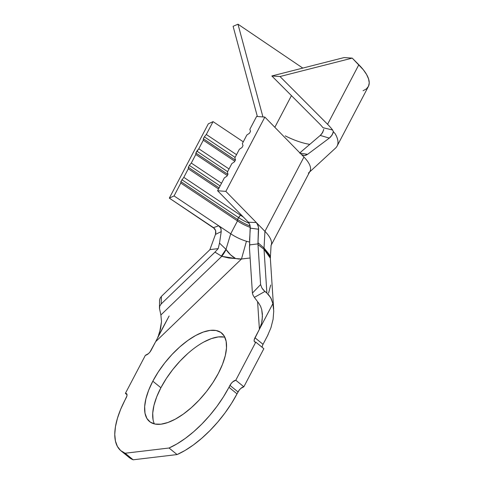 <?xml version="1.0" encoding="UTF-8"?>
<svg xmlns="http://www.w3.org/2000/svg" width="484" height="484" viewBox="0 0 484 484"><rect width="100%" height="100%" fill="white"/><g stroke="black" fill="none" stroke-linecap="round" stroke-linejoin="round"><path stroke-width="0.73" d="M224.842 337.209A57.082 25.235 -50.9 0 0 160.894 387.744L152.823 381.186A57.082 25.235 129.1 0 1 221.581 332.98A57.082 25.235 129.1 0 1 218.338 373.376L222.513 364.301L225.266 355.722L226.5 347.972L226.155 341.353L224.255 336.108L220.867 332.447L216.124 330.511L210.207 330.372L203.347 332.036L195.802 335.436L187.859 340.446L179.836 346.877L172.032 354.469L164.742 362.939L158.262 371.96L152.823 381.186L148.648 390.267L145.896 398.846L144.662 406.59L145.006 413.215L146.906 418.46L150.294 422.121L155.037 424.057L160.954 424.196L167.815 422.532L175.359 419.132L183.303 414.116L191.325 407.691L199.13 400.099L206.42 391.629L212.899 382.608L218.338 373.376A57.082 25.235 129.1 0 1 149.58 421.588A57.082 25.235 129.1 0 1 152.823 381.186L160.894 387.744L156.719 396.819L153.96 405.398L152.732 413.148L153.071 419.773M270.992 245.557L309.996 171.257A34.775 12.941 -152.3 0 0 303.946 157.052L264.851 117.086L256.605 116.438L249.853 129.295L256.605 116.438L264.851 117.086L225.846 191.386L217.6 190.732L248.425 222.241L256.326 222.537L257.276 223.82L258.468 227.25L257.942 243.888L258.25 242.962L264.107 248.111A5.796 2.753 -52.1 0 0 264.028 249.333L264.04 248.056L264.028 249.333A5.796 2.753 127.9 0 1 264.107 248.111L270.338 258.123M243.277 141.818L213.057 121.629L208.32 123.825L169.315 198.125L174.052 195.923L180.804 183.067L180.853 181.603L183.805 177.35L188.3 168.777L188.355 167.313L189.353 165.407L191.301 163.066L195.802 154.493L195.857 153.023L198.803 148.776L203.304 140.203L203.359 138.739L204.357 136.833L206.305 134.485L213.057 121.629L208.32 123.825L169.315 198.125L213.498 227.643L218.738 225.78L230.729 233.79L237.481 220.928L180.804 183.067L174.052 195.923L218.738 225.78L220.099 227.063L220.988 228.744L221.23 231.612L215.489 234.389L209.838 249.756L215.489 234.389L215.87 232.374L215.568 230.36L214.642 228.684L169.315 198.125L174.052 195.923L218.738 225.78L220.819 228.303L221.23 231.612L219.5 243.113L218.193 248.625L214.975 252.134L221.769 256.339A17.388 6.982 -59.9 0 0 226.101 249.526L221.376 256.103L225.992 249.351L219.5 243.113L221.23 231.612L215.489 234.389L215.652 230.632L213.498 227.643L218.738 225.78L230.729 233.79L237.481 220.928A23.184 8.627 -152.3 0 0 250.319 227.438A23.184 8.627 27.7 0 1 237.481 220.928L237.529 219.464L240.857 214.503L240.481 215.217L183.805 177.35L240.481 215.217A23.184 8.627 -152.3 0 0 243.258 216.959A23.184 8.627 27.7 0 1 240.481 215.217L238.533 217.558L181.857 179.697L238.533 217.558A25.501 9.492 -152.3 0 0 249.266 223.378A25.501 9.492 27.7 0 1 238.533 217.558L237.529 219.464L180.853 181.603L237.529 219.464A25.501 9.492 -152.3 0 0 250.192 226.07A25.501 9.492 27.7 0 1 237.529 219.464L237.481 220.928L180.804 183.067L180.853 181.603L183.805 177.35L188.3 168.777L218.526 188.966L188.3 168.777L188.355 167.313L219.107 187.859L188.355 167.313L189.353 165.407L220.111 185.953L189.353 165.407L191.301 163.066L221.527 183.254L191.301 163.066L195.802 154.493L227.298 175.529L195.802 154.493L195.857 153.023L227.879 174.422L195.857 153.023L196.855 151.123L227.607 171.663L196.855 151.123L198.803 148.776L229.029 168.964L198.803 148.776L203.304 140.203L234.8 161.245L203.304 140.203L203.359 138.739L235.381 160.131L203.359 138.739L204.357 136.833L235.109 157.379L204.357 136.833L206.305 134.485L236.525 154.68L206.305 134.485L213.057 121.629L243.277 141.818M242.351 143.585L246.852 135.012L242.351 143.585L243.004 145.617L242 147.523L239.35 149.296L234.849 157.869L239.35 149.296L242 147.523L243.004 145.617L242.351 143.585M246.447 241.238A23.184 8.627 27.7 0 1 230.729 233.79L225.992 249.351L230.729 233.79A23.184 8.627 27.7 0 0 246.447 241.238L241.48 259.007L250.113 257.978L241.48 259.007L155.648 341.668L241.48 259.007L246.447 241.238A23.184 8.627 27.7 0 0 249.544 242.018A23.184 8.627 27.7 0 1 246.447 241.238M227.353 172.159L231.848 163.586L227.353 172.159L228 174.192L226.996 176.097L224.352 177.876L217.6 190.732L224.352 177.876L226.996 176.097L228 174.192L227.353 172.159M263.949 249.272L257.99 244.608L258.25 242.962L257.99 244.608L263.949 249.272M271.076 245.388L271.167 245.176A34.775 12.941 27.7 0 1 271.076 245.382L270.338 258.208L264.028 249.333L266.896 293.104L263.266 289.886L261.904 288.016L260.604 284.58L257.99 244.608L260.604 284.58L252.412 293.086L249.466 248.026L250.21 226.203L248.897 222.803M160.077 298.198L161.396 296.408L161.154 303.97L161.396 296.408L209.996 249.605L218.193 248.625L219.5 243.113L225.992 249.351L230.487 254.753L235.635 258.559C231.709 256.26 228.533 253.253 226.101 249.526L221.769 256.339L238.769 259.037L241.48 259.007L228.847 258.014L221.769 256.339L214.975 252.134L218.193 248.625L209.996 249.605L161.396 296.408L160.077 298.198L159.532 300.225M268.106 334.607L263.03 344.318L254.959 337.759L259.4 329.295L257.597 301.677L259.4 329.295L254.257 339.556L254.167 341.014L254.699 341.916L255.782 342.127L235.781 380.23L232.695 381.9L231.164 383.534L223.414 396.892L216.941 406.372L209.699 415.484L201.888 424.002L193.703 431.698L185.354 438.371L177.053 443.858L169.025 448.009L125.126 453.242L120.673 450.58L117.412 446.472L115.428 441.027L114.762 434.39L115.446 426.725L117.455 418.23L120.734 409.131L126.905 395.966L126.996 394.502L126.463 393.601L125.38 393.389L145.381 355.292L148.467 353.616L149.998 351.983L155.648 341.668L151.208 350.132A5.796 2.559 129.1 0 1 145.381 355.292L125.38 393.389L127.026 394.732L125.38 393.389A5.796 2.559 129.1 0 1 126.536 393.655A5.796 2.559 129.1 0 1 126.203 397.757L125.205 399.663A72.443 32.023 129.1 0 0 121.085 450.925L129.155 457.483A72.443 32.023 -50.9 0 0 133.197 459.8L125.126 453.242A72.443 32.023 129.1 0 1 121.085 450.925M169.025 448.009L177.09 454.567A72.443 32.023 -50.9 0 0 237.027 393.849L228.956 387.291A72.443 32.023 129.1 0 1 169.025 448.009L177.09 454.567L133.197 459.8L125.126 453.242L169.025 448.009M273.091 319.277L273.744 311.055L272.879 303.631L270.695 297.648L266.896 293.104L268.693 294.817L271.3 298.846L272.879 303.631L259.4 329.295L261.608 323.1L262.177 319.864L262.37 313.922L261.741 309.693L260.604 306.354L258.813 303.299L254.378 297.382L258.813 303.299L260.604 306.354L261.741 309.693L262.425 316.524L261.608 323.1L259.4 329.295L272.879 303.631L273.744 311.055L273.091 319.277L270.949 327.735L267.471 335.854L263.03 344.318L254.959 337.759A5.796 2.559 129.1 0 0 254.632 341.861A5.796 2.559 129.1 0 0 255.782 342.127L263.853 348.686L243.851 386.783L235.781 380.23L255.782 342.127L263.853 348.686L243.851 386.783L240.766 388.458L239.235 390.092L237.027 393.849L228.956 387.291L229.954 385.385L238.025 391.943L237.027 393.849L231.479 403.45L225.006 412.931L217.77 422.042L209.959 430.56L201.767 438.256L193.418 444.929L185.124 450.416L177.09 454.567L133.197 459.8L128.744 457.138M157.796 337.106L169.128 316.004L155.896 341.19M224.195 337.07L218.278 336.931L211.417 338.594L203.867 341.994M187.901 353.429L180.096 361.028L172.812 369.498L166.327 378.518L160.894 387.744A57.082 25.235 -50.9 0 0 154.39 423.911M161.13 303.994L214.975 252.134L161.154 303.97L159.702 306.203L159.532 308.689L160.882 314.975L221.769 256.339L160.882 314.975L159.454 308.199L159.557 299.911M159.696 331.921L161.517 321.66L160.882 314.975L161.517 321.66L160.573 328.672L158.474 335.424M273.666 309.04L270.332 258.057L269.455 255.256L264.028 249.333L266.896 293.104L264.875 291.465L254.378 297.382L252.987 295.083L252.412 293.086L249.466 248.026L249.75 244.868L257.942 243.888L258.25 242.962L264.107 248.111L269.431 254.651L270.296 257.464M252.412 293.086L252.987 295.083L254.378 297.382L264.875 291.465L261.904 288.016L260.604 284.58L252.412 293.086M159.532 308.689L159.708 306.184M271.167 245.176A34.775 12.941 -152.3 0 0 264.942 231.346A34.775 12.941 27.7 0 1 271.167 245.176L271.113 245.303M248.425 222.241L256.326 222.537L258.057 225.574L258.498 227.438L258.595 229.253L250.307 228.145L249.599 239.526L249.75 244.868L257.942 243.888L258.595 229.253L250.307 228.145L249.895 224.842L248.425 222.241L217.6 190.732L225.846 191.386L264.942 231.346L264.034 248.05L264.942 231.346L225.846 191.386L264.851 117.086L303.946 157.052L264.942 231.346L303.946 157.052A34.775 12.941 27.7 0 1 308.387 173.072M249.853 129.295L250.5 131.333L249.502 133.239L246.852 135.012L249.502 133.239L250.5 131.333L249.853 129.295M234.849 157.869L235.502 159.908L234.498 161.813L231.848 163.586L234.498 161.813L235.502 159.908L234.849 157.869M268.566 293.183L270.707 285.022M229.954 385.385A5.796 2.559 129.1 0 1 235.781 380.23L243.851 386.783A5.796 2.559 -50.9 0 0 238.025 391.943L229.954 385.385M263.03 344.318A5.796 2.559 -50.9 0 0 262.201 347.343M337.106 146.059L368.36 86.527A52.157 19.414 -152.3 0 0 358.838 64.753L327.583 124.285A52.157 19.414 27.7 0 1 332.629 130.014L322.985 127.703A40.565 15.101 -152.3 0 0 319.434 123.735L271.845 75.97L279.994 76.52L327.583 124.285A52.157 19.414 27.7 0 1 332.629 130.014L333.337 131.606L335.158 133.741A52.157 19.414 27.7 0 1 337.106 146.059A52.157 19.414 27.7 0 1 335.436 148.189A52.157 19.414 -152.3 0 0 335.158 133.741L333.337 131.606L332.151 134.982L329.314 138.109L320.245 135.435L299.844 152.859L320.245 135.435L321.818 133.784L323.639 130.008M309.778 144.371A40.565 15.101 27.7 0 1 285.239 135.871A40.565 15.101 27.7 0 0 309.778 144.371M301.49 154.535L304.351 155.588L307.594 154.323L299.602 153.065L307.594 154.323L329.314 138.109L307.594 154.323L305.84 155.285L304.012 155.594M233.1 26.305L257.361 116.499L233.1 26.305L237.983 24.2L302.803 68.087L237.983 24.2L262.927 116.934L237.983 24.2L233.1 26.305M291.447 95.644L274.833 127.292L291.447 95.644M363.054 90.75L366.424 88.887L368.505 86.243L369.238 82.903L368.596 78.965L366.606 74.536L363.321 69.757L352.225 58.122L344.082 57.572L352.225 58.122L279.994 76.52L352.225 58.122L358.838 64.753L327.583 124.285L279.994 76.52L271.845 75.97L344.082 57.572L271.845 75.97L319.434 123.735A40.565 15.101 27.7 0 1 322.985 127.703L332.629 130.014L333.337 131.606L332.986 133.257L330.838 136.718L329.314 138.109L320.245 135.435L322.683 132.495L323.717 129.307M309.609 171.995L335.46 148.158"/></g></svg>
